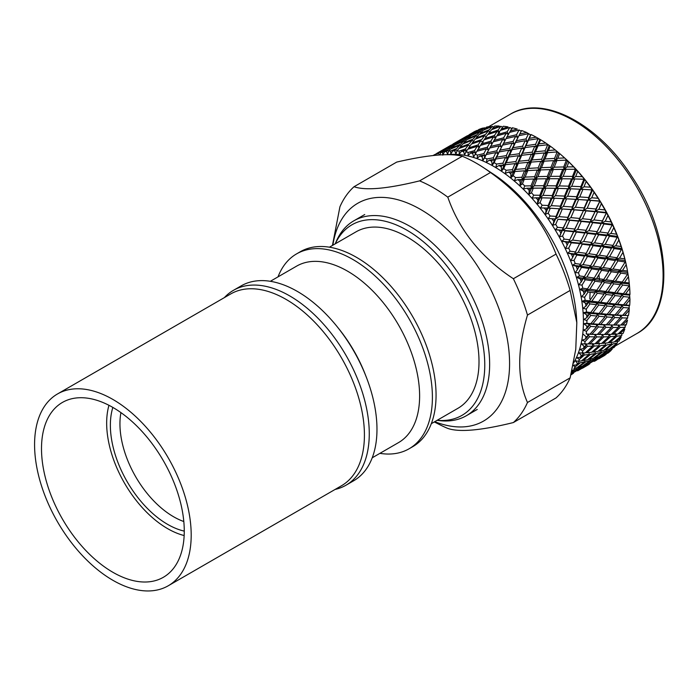 <?xml version="1.0" encoding="UTF-8"?>
<svg xmlns="http://www.w3.org/2000/svg" width="699" height="699" viewBox="0 0 699 699"><rect width="100%" height="100%" fill="white"/><g stroke="black" fill="none" stroke-linecap="round" stroke-linejoin="round"><path stroke-width="1.05" d="M437.093 420.335L439.112 420.58A112.522 64.963 -120 0 0 466.338 415.73A112.522 64.963 -120 0 0 466.338 285.795A112.522 64.963 -120 0 0 353.816 220.832A112.522 64.963 -120 0 0 336.001 241.976L335.205 243.855M437.137 420.309A110.031 63.53 -120 0 0 461.978 288.311A110.031 63.53 -120 0 0 335.249 243.829M431.318 423.673L457.906 408.321A101.888 58.83 -120 0 0 457.906 290.662A101.888 58.83 -120 0 0 356.018 231.841L329.43 247.193M379.906 453.354A112.522 64.963 -120 0 0 409.098 448.775L412.76 446.661A112.522 64.963 -120 0 0 412.76 316.734A112.522 64.963 -120 0 0 300.238 251.762L296.577 253.886A112.522 64.963 -120 0 0 278.019 276.874M409.098 448.775A112.522 64.963 -120 0 0 409.098 318.849A112.522 64.963 -120 0 0 296.577 253.886M372.226 457.784L398.517 442.607A101.888 58.83 -120 0 0 398.517 324.956A101.888 58.83 -120 0 0 296.621 266.127L270.338 281.304M335.118 489.44A112.522 64.963 -120 0 0 345.961 485.228L353.668 480.772A112.522 64.963 -120 0 0 366.302 377.137L365.297 374.542A101.888 58.83 -120 0 0 338.963 328.932L337.224 326.765A112.522 64.963 -120 0 0 241.146 285.882L233.44 290.33A112.522 64.963 -120 0 0 224.37 297.617M366.302 377.137A112.522 64.963 -120 0 0 337.224 326.765M345.961 485.228A112.522 64.963 -120 0 0 345.961 355.293A112.522 64.963 -120 0 0 233.44 290.33M108.957 405.298A86.169 49.751 -120 0 0 167.594 528.627A86.169 49.751 -120 0 0 184.16 535.548M112.854 407.421A80.927 46.728 -120 0 0 167.594 524.355A80.927 46.728 -120 0 0 184.265 531.118M120.927 412.611A75.876 43.801 -120 0 0 173.597 516.762A75.876 43.801 -120 0 0 183.811 521.524M168.258 585.771L341.479 485.761A110.748 63.941 -120 0 0 341.488 357.879A110.748 63.941 -120 0 0 230.74 293.938L57.51 393.956A110.748 63.941 -120 0 0 40.533 482.694A110.748 63.941 -120 0 0 112.88 580.292A110.748 63.941 -120 0 0 168.258 585.771A110.748 63.941 -120 0 0 168.258 457.889A110.748 63.941 -120 0 0 57.51 393.956M112.88 572.289A100.953 58.279 -120 0 0 163.356 577.287A100.953 58.279 -120 0 0 163.356 460.72A100.953 58.279 -120 0 0 62.412 402.441A100.953 58.279 -120 0 0 46.938 483.332A100.953 58.279 -120 0 0 112.88 572.289M528.54 133.701L518.911 135.676L516.369 140.735L526.024 138.918L528.54 133.701L530.506 134.872L531.109 134.558A129.472 74.749 60 0 1 536.203 137.187L540.694 139.783L538.903 143.872L545.779 143.024L550.244 146.143A129.472 74.749 60 0 1 555.277 149.97L558.527 152.67M550.244 146.143L548.427 150.53L555.277 149.97M557.147 151.945L547.553 152.653L544.967 158.979L554.543 158.402L557.147 151.945L558.632 152.749M553.643 160.639L544.084 161.163L541.463 167.673L550.987 167.288L553.643 160.639L554.954 161.364L554.543 158.402M550.069 169.586L540.563 169.927L537.907 176.611L547.352 176.401L550.069 169.586L551.284 170.233L550.987 167.288M546.417 178.752L536.989 178.918L534.254 185.777L543.656 185.724L546.417 178.752L547.544 179.311L547.352 176.401M542.695 188.136L533.311 188.145L531.467 192.775A129.472 74.749 60 0 1 533.687 195.196L539.846 195.274L542.695 188.136L543.735 188.599L543.656 185.724M534.254 185.777L531.231 188.73L533.311 188.145M537.907 176.611L534.971 179.652L536.989 178.918M541.463 167.673L538.614 170.801L540.563 169.927M544.967 158.979L542.214 162.185L544.084 161.163M548.427 150.53L545.77 153.806L547.553 152.653M547.684 144.754L538.038 145.855L535.504 151.779L545.141 150.818L547.684 144.754L549.353 145.689M558.597 152.723L559.672 153.588A129.472 74.749 60 0 1 561.026 154.759A129.472 74.749 60 0 1 564.591 157.957L567.605 160.709M559.672 153.588L557.802 158.236L564.591 157.957M566.4 160.15L556.902 160.49L554.228 167.183L563.7 166.965L566.4 160.15L568.864 162.019A129.472 74.749 60 0 1 573.626 166.878L576.387 169.665M562.756 169.324L553.302 169.499L550.576 176.358L559.978 176.305L562.756 169.324L563.892 169.874L563.7 166.965M559.017 178.717L549.632 178.726L546.854 185.742L556.159 185.847L559.017 178.717L560.056 179.18L559.978 176.305M555.172 188.311L545.884 188.162L543.009 195.336L552.254 195.58L555.172 188.311L556.124 188.678L556.159 185.847M551.231 198.088L542.013 197.808L540.065 202.631A129.472 74.749 60 0 1 542.171 205.244L548.208 205.506L551.231 198.088L552.105 198.35L552.254 195.58M543.009 195.336L539.811 198.097L542.013 197.808M546.854 185.742L543.735 188.599L545.884 188.162M550.576 176.358L547.544 179.311L549.632 178.726M554.228 167.183L551.284 170.233L553.302 169.499M557.802 158.236L554.954 161.364L556.902 160.49M568.864 162.019L566.915 166.921L573.626 166.878M575.347 169.28L565.972 169.289L563.176 176.314L572.498 176.419L575.347 169.28L577.724 171.351A129.472 74.749 60 0 1 582.267 176.646L584.757 179.425M571.511 178.874L562.206 178.734L559.331 185.908L568.567 186.161L571.511 178.874L572.472 179.241L572.498 176.419M567.553 188.669L558.335 188.389L555.39 195.694L564.521 196.078L567.553 188.669L568.427 188.931L568.567 186.161M563.473 198.638L554.368 198.21L551.31 205.655L560.353 206.161L563.473 198.638L564.259 198.796L564.521 196.078M571.223 209.613L562.328 208.957L559.06 216.638L567.885 217.354L571.223 209.613L571.861 209.56L550.253 208.215L548.173 213.212A129.472 74.749 60 0 1 550.13 215.991L556.028 216.41L559.27 208.756L559.803 208.8M551.31 205.655L547.946 208.215L550.253 208.215M563.429 206.354L572.35 206.983L575.592 199.337L566.566 198.796L563.429 206.354L559.986 208.809L560.353 206.161M555.39 195.694L552.105 198.35L554.368 198.21M559.331 185.908L556.124 188.678L558.335 188.389M563.176 176.314L560.056 179.18L562.206 178.734M566.915 166.921L563.892 169.874L565.972 169.289M577.724 171.351L575.67 176.48L582.267 176.646M583.883 179.241L574.674 178.953L571.712 186.266L580.86 186.65L583.883 179.241L584.818 179.503L586.155 181.478A129.472 74.749 60 0 1 590.428 187.157L592.49 189.953M579.812 189.202L570.681 188.791L567.623 196.236L576.675 196.742L579.812 189.202L580.607 189.359L580.86 186.65M566.723 220.019L557.924 219.276L555.696 224.405A129.472 74.749 60 0 1 557.496 227.324L563.237 227.865L567.282 219.844L557.924 219.276M578.344 221.129L569.694 220.29L566.181 228.154L574.753 229.036L578.842 220.84L567.282 219.844L567.885 217.354M559.06 216.638L555.539 218.979L548.252 218.507L550.13 215.991M567.623 196.236L564.259 198.796L559.986 208.809L562.328 208.957M583.036 210.6L574.246 209.857L570.873 217.616L579.558 218.438L583.604 210.425L571.861 209.56L572.35 206.983M587.562 200.176L578.65 199.538L575.382 207.219L584.207 207.935L587.562 200.176L588.2 200.124L576.081 199.372M571.712 186.266L568.427 188.931L564.259 198.796L566.566 198.796M579.751 196.935L588.689 197.546L591.922 189.901L582.914 189.359L579.751 196.935L576.299 199.39L576.675 196.742M575.67 176.48L572.472 179.241L568.427 188.931L570.681 188.791M576.413 169.691L572.472 179.241L574.674 178.953M586.155 181.478L583.971 186.799L590.428 187.157M573.495 231.753L564.958 230.845L562.564 236.087A129.472 74.749 60 0 1 564.189 239.11L569.746 239.74L573.923 231.352L562.52 230.268L564.958 230.845M584.757 233.055L576.387 232.077L572.595 240.072L580.878 241.085L585.124 232.531L573.923 231.352L574.753 229.036M566.181 228.154L562.52 230.268L555.434 229.648L557.496 227.324M570.873 217.616L567.282 219.844L569.694 220.29M589.807 222.334L581.28 221.426L577.645 229.359L586.059 230.321L590.244 221.933L578.842 220.84L579.558 218.438M575.382 207.219L571.861 209.56L574.246 209.857M594.683 211.692L586.015 210.871L582.503 218.735L591.066 219.617L595.181 211.413L583.604 210.425L584.207 207.935M583.971 186.799L580.607 189.359L576.299 199.39L578.65 199.538M599.375 201.163L590.585 200.421L587.195 208.197L595.898 209.001L599.934 200.997L588.2 200.124L588.689 197.546M594.054 192.295L591.721 197.782L598.021 198.289A129.472 74.749 60 0 0 594.054 192.295L592.682 189.927L591.922 189.901L592.647 189.883M584.783 179.442L580.607 189.359L582.914 189.359M590.393 245.262L582.311 244.196L578.23 252.278L586.208 253.361L590.646 244.493L571.275 242.815L568.689 248.136A129.472 74.749 60 0 1 570.113 251.221L575.478 251.92L579.838 243.191L568.803 241.95L571.275 242.815M583.682 241.435L591.8 242.492L595.845 234.418L587.597 233.396L583.682 241.435L579.838 243.191L580.878 241.085M572.595 240.072L568.803 241.95L561.935 241.225L564.189 239.11M577.645 229.359L573.923 231.352L576.387 232.077M606.732 235.825L598.632 234.768L594.543 242.859L602.521 243.934L606.985 235.056L596.151 233.772L595.845 234.418L596.151 233.772L585.124 232.531L586.059 230.321M582.503 218.735L578.842 220.84L581.28 221.426M601.096 223.619L592.7 222.658L588.916 230.653L597.199 231.666L601.463 223.095L590.244 221.933L591.066 219.617M587.195 208.197L583.604 210.425L586.015 210.871M606.147 212.907L597.619 211.989L593.975 219.932L602.407 220.884L606.575 212.505L595.181 211.413L595.898 209.001M591.721 197.782L588.2 200.124L590.585 200.421M598.021 198.289L600.004 201.015L595.181 211.413L597.619 211.989M599.978 200.971L601.358 203.68A129.472 74.749 60 0 1 604.958 209.927L607.964 215.51A129.472 74.749 60 0 1 611.171 221.941L613.809 227.656A129.472 74.749 60 0 1 616.588 234.191L617.601 236.393L606.985 235.056L612.175 224.982L603.936 223.96L600.004 232.016L608.139 233.064M601.358 203.68L598.842 209.298L604.958 209.927M584.748 256.131L576.806 255.048L574.019 260.404A129.472 74.749 60 0 1 575.225 263.532L580.38 264.257L584.949 255.24L574.325 253.912L576.806 255.048M595.181 257.608L587.422 256.507L583.018 264.633L590.672 265.725L595.181 257.608L595.338 256.594L584.949 255.24L586.208 253.361M578.23 252.278L574.325 253.912L567.702 253.117L570.113 251.221M588.916 230.653L585.124 232.531L579.838 243.191L582.311 244.196M601.061 246.712L593.128 245.629L588.899 253.728L596.701 254.829L601.061 246.712L601.271 245.821L590.646 244.493L591.8 242.492M593.975 219.932L590.244 221.933L585.124 232.531L587.597 233.396M600.004 232.016L596.151 233.772L597.199 231.666M598.842 209.298L595.181 211.413L590.244 221.933L592.7 222.658M612.56 224.37L612.175 224.982L612.481 224.344L601.463 223.095L602.407 220.884M607.964 215.51L605.255 221.216L601.463 223.095L606.645 212.522M605.255 221.216L611.171 221.941M589.091 268.503L581.489 267.402L578.475 272.776A129.472 74.749 60 0 1 579.462 275.904L584.39 276.621L589.091 268.503L589.213 267.368L579.025 266.022L581.489 267.402M599.078 269.963L591.66 268.87L586.915 276.987L594.22 278.053L599.078 269.963L599.165 268.713L589.213 267.368L590.672 265.725M583.018 264.633L579.025 266.022L572.656 265.192L575.225 263.532M588.899 253.728L584.949 255.24L587.422 256.507M605.413 259.076L597.802 257.983L593.25 266.101L600.712 267.201L605.413 259.076L605.535 257.948L595.338 256.594L596.701 254.829M594.543 242.859L590.646 244.493L593.128 245.629M611.52 248.171L603.744 247.079L599.34 255.205L606.985 256.306L611.52 248.171L611.686 247.166L601.271 245.821L602.521 243.934M603.936 223.96L601.463 223.095L596.151 233.772L598.632 234.768M613.809 227.656L610.891 233.422L616.588 234.191M617.4 237.276L609.467 236.192L605.22 244.309L613.04 245.401L617.636 236.341L618.833 239.975A129.472 74.749 60 0 1 621.14 246.555L621.865 248.521L611.686 247.166L613.04 245.401M592.534 280.815L585.273 279.757L582.031 285.105A129.472 74.749 60 0 1 582.783 288.198L587.475 288.879L592.534 280.815L592.577 279.434L582.844 278.132L585.273 279.757M602.04 282.195L594.98 281.173L589.877 289.22L596.824 290.207L602.04 282.195L602.066 280.701L592.577 279.434L594.22 278.053M586.915 276.987L582.844 278.132L576.745 277.32L579.462 275.904M593.25 266.101L589.213 267.368L591.66 268.87M608.846 271.395L601.586 270.338L596.684 278.412L603.796 279.451L608.846 271.395L608.899 270.015L599.165 268.713L600.712 267.201M599.34 255.205L595.338 256.594L597.802 257.983M615.417 260.535L607.981 259.451L603.237 267.568L610.542 268.634L615.417 260.535L615.504 259.277L605.535 257.948L606.985 256.306M605.22 244.309L601.271 245.821L603.744 247.079M610.891 233.422L606.985 235.056L609.467 236.192M618.833 239.975L615.679 245.777L621.14 246.555M621.743 249.648L614.15 248.547L609.572 256.682L617.051 257.765L621.909 248.468M595.006 292.933L588.104 291.964L584.635 297.25A129.472 74.749 60 0 1 585.142 300.29L589.598 300.893L595.006 292.933L595.015 291.317L585.745 290.12L588.104 291.964M604.032 294.174L597.33 293.257L591.87 301.19L598.449 302.047L604.032 294.174L604.015 292.435L595.015 291.317L596.824 290.207M589.877 289.22L585.745 290.12L579.934 289.36L582.783 288.198M596.684 278.412L592.577 279.434L594.98 281.173M611.328 283.514L604.425 282.545L599.165 290.531L605.911 291.466L611.328 283.514L611.328 281.898L602.066 280.701L603.796 279.451M603.237 267.568L599.165 268.713L601.586 270.338M618.379 272.767L611.293 271.745L606.199 279.801L613.145 280.788L618.379 272.767L618.405 271.264L608.899 270.015L610.542 268.634M609.572 256.682L605.535 257.948L607.981 259.451M625.186 261.959L617.925 260.902L613.006 268.993L620.135 270.024L625.186 261.959L625.229 260.587L615.504 259.277L617.051 257.765M615.679 245.777L611.686 247.166L614.15 248.547M621.918 248.503L622.966 252.348A129.472 74.749 60 0 1 624.792 258.901L626.182 264.624A129.472 74.749 60 0 1 627.169 269.316A129.472 74.749 60 0 1 627.501 271.072L627.658 272.461L618.405 271.264L620.135 270.024M622.966 252.348L619.576 258.132L624.792 258.901M596.509 304.729L589.973 303.89L586.26 309.098A129.472 74.749 60 0 1 586.513 312.034L590.725 312.532L596.509 304.729L596.483 302.877L587.702 301.863L589.973 303.89M605.037 305.751L598.702 305L592.874 312.776L599.078 313.449L605.037 305.751L605.002 303.794L596.483 302.877L598.449 302.047M591.87 301.19L587.702 301.863L582.18 301.19L585.142 300.29M599.165 290.531L595.015 291.317L597.33 293.257M612.822 295.31L606.295 294.471L600.659 302.326L607.038 303.113L612.822 295.31L612.796 293.458L604.015 292.435L605.911 291.466M606.199 279.801L602.066 280.701L604.425 282.545M620.371 284.738L613.652 283.829L608.191 291.771L614.771 292.628L620.371 284.738L620.363 282.999L611.328 281.898L613.145 280.788M613.006 268.993L608.899 270.015L611.293 271.745M619.576 258.132L615.504 259.277L617.925 260.902M626.182 264.624L622.538 270.364L627.501 271.072M627.658 274.078L620.764 273.108L615.487 281.112L622.25 282.038L627.658 274.078L627.711 272.435L628.436 276.682A129.472 74.749 60 0 1 629.231 282.955L629.703 288.381A129.472 74.749 60 0 1 629.965 294.41L629.624 295.144L612.796 293.458L614.771 292.628M597.007 316.07L590.847 315.415L586.889 320.5A129.472 74.749 60 0 1 586.889 323.305L590.847 323.672L597.007 316.07L596.972 313.991L588.68 313.213L590.847 315.415M605.037 316.822L599.078 316.271L592.874 323.838L598.702 324.292L605.037 316.822L605.002 314.637L596.972 313.991L599.078 313.449M592.874 312.776L588.68 313.213L583.464 312.671L586.513 312.034M600.659 302.326L596.483 302.877L598.702 305M613.329 306.643L607.169 305.996L601.166 313.668L607.169 314.244L613.329 306.643L613.294 304.572L605.002 303.794L607.038 303.113M608.191 291.771L604.015 292.435L606.295 294.471M615.487 281.112L611.328 281.898L613.652 283.829M629.161 285.874L622.634 285.035L616.981 292.907L623.386 293.676L629.161 285.874L629.126 284.021L620.363 282.999L622.25 282.038M622.538 270.364L618.405 271.264L620.764 273.108M628.436 276.682L624.53 282.335L629.231 282.955M621.376 296.324L615.024 295.581L609.187 303.357L615.4 304.03L621.376 296.324L621.341 294.358L623.386 293.676M596.509 326.826L590.725 326.407L586.513 331.343A129.472 74.749 60 0 1 586.26 333.982L589.973 334.183L596.509 326.826L596.483 324.537L588.68 324.056L590.725 326.407M604.032 327.246L598.449 326.949L591.87 334.271L597.33 334.454L604.032 327.246L604.015 324.852L596.483 324.537L598.702 324.292M592.874 323.838L583.77 323.689L586.889 323.305M601.166 313.668L596.972 313.991L599.078 316.271M612.822 317.407L607.038 316.988L600.659 324.432L606.295 324.764L612.822 317.407L612.796 315.118L605.002 314.637L607.169 314.244M609.187 303.357L605.002 303.794L607.169 305.996M621.376 307.385L615.4 306.852L609.187 314.419L615.024 314.873L621.376 307.385L621.341 305.201L613.294 304.572L615.4 304.03M616.981 292.907L612.796 293.458L615.024 295.581M624.53 282.335L620.363 282.999L622.634 285.035M629.703 288.381L625.535 293.921L629.965 294.41M629.659 297.215L623.508 296.559L617.488 304.248L623.508 304.808L629.659 297.215L629.624 295.144L629.965 299.6A129.472 74.749 60 0 1 629.703 305.323L629.187 305.76L629.231 310.207A129.472 74.749 60 0 1 628.436 315.555L627.728 315.555M595.006 336.892L589.598 336.743L585.142 341.496A129.472 74.749 60 0 1 584.635 343.952L588.104 343.96L595.006 336.892L595.015 334.402L596.824 336.918L589.877 343.943L594.98 343.821L602.04 336.918L596.824 336.918M597.33 334.454L587.702 334.279L589.598 336.743M591.87 334.271L586.26 333.982M600.659 324.432L596.483 324.537L598.449 326.949M613.652 325.035L620.371 317.809L614.771 317.529L608.191 324.852L613.652 325.035L606.295 324.764M609.187 314.419L605.002 314.637L607.038 316.988M620.371 317.809L620.363 315.424L612.796 315.118L615.024 314.873M617.488 304.248L613.294 304.572L615.4 306.852M629.161 307.979L623.386 307.551L616.981 315.004L622.634 315.328L629.161 307.979L629.126 305.69L621.341 305.201L623.508 304.808M625.535 293.921L621.341 294.358L623.508 296.559M629.965 299.6L625.535 304.982L629.703 305.323M611.328 327.473L605.911 327.324L599.165 334.489L604.425 334.533L611.328 327.473L611.328 324.983L613.145 327.49L606.199 334.524L611.293 334.393L618.379 327.49L613.145 327.49M592.534 346.145L587.475 346.311L582.783 350.863A129.472 74.749 60 0 1 582.031 353.1L585.273 352.89L592.534 346.145L592.577 343.471L594.22 346.066L586.915 352.759L591.66 352.287L599.078 345.734L594.22 346.066M585.718 346.346L584.067 346.354A129.472 74.749 60 0 1 583.473 348.565L585.718 346.346L585.745 343.759L587.475 346.311M589.877 343.943L588.2 343.864M602.04 336.918L602.066 334.34L603.796 336.892L596.684 343.751L601.586 343.462L608.846 336.726L603.796 336.892M599.165 334.489L597.339 334.445M608.191 324.852L604.015 324.852L605.911 327.324M616.981 315.004L612.796 315.118L614.771 317.529M628.034 315.564L622.634 315.328M625.535 304.982L621.341 305.201L623.386 307.551M629.231 310.207L624.53 315.415L628.436 315.555M627.658 318.036L622.25 317.888L615.487 325.07L620.764 325.105L627.658 318.036L627.711 315.555M589.091 354.498L584.39 355.013L579.462 359.33A129.472 74.749 60 0 1 578.475 361.322L581.489 360.867L589.091 354.498L589.17 352.549M582.756 355.153L581.219 355.275A129.472 74.749 60 0 1 580.397 357.268L582.756 355.153L582.844 352.401L584.39 355.013M586.915 352.759L585.552 352.628M599.078 345.734L599.165 342.973M596.684 343.751L595.164 343.637M608.846 336.726L608.899 334.052L610.542 336.638L603.237 343.34L607.981 342.868L615.417 336.298L610.542 336.638M606.199 334.524L604.521 334.437M618.379 327.49L618.405 324.904L620.135 327.455L613.006 334.323L617.925 334.026L625.186 327.298L620.135 327.455M615.487 325.07L613.661 325.026M624.53 315.415L620.363 315.424L622.25 317.888M622.538 325.087L627.501 320.09A129.472 74.749 60 0 1 626.182 325.009L620.861 325.009M605.413 345.07L600.712 345.594L593.25 352.095L597.802 351.448L605.413 345.07L605.491 343.13M595.181 353.589L590.672 354.288L583.018 360.614L587.422 359.767L595.181 353.589L595.268 351.833M584.748 361.837L580.38 362.737L575.225 366.809A129.472 74.749 60 0 1 574.019 368.539L576.806 367.823L584.748 361.837L584.845 360.282M583.018 360.614L581.97 360.474M593.25 352.095L592.036 351.955M603.237 343.34L601.865 343.209M615.417 336.298L615.504 333.537L617.051 336.158L609.572 342.676L614.15 342.012L621.743 335.642L617.051 336.158M613.006 334.323L611.485 334.218M625.186 327.298L625.229 324.624M619.576 333.904L624.792 329.142A129.472 74.749 60 0 1 622.966 333.58L618.213 333.773M611.52 344.161L606.985 344.869L599.34 351.195L603.744 350.348L611.52 344.161L611.616 342.396M601.061 352.418L596.701 353.318L588.899 359.443L593.128 358.404L601.061 352.418L601.157 350.863M590.393 360.413L586.208 361.505L578.23 367.429L582.311 366.171L590.393 360.413L590.498 359.068M571.188 373.703L579.523 368.111L575.478 369.422L571.546 372.218M579.523 368.111L579.628 367.019M578.23 367.429L577.505 367.307M588.899 359.443L588.016 359.303M599.34 351.195L598.292 351.055M609.572 342.676L608.357 342.536M621.743 335.642L621.822 333.694M615.679 341.759L621.14 337.259A129.472 74.749 60 0 1 618.833 341.173L614.631 341.619M617.4 342.991L613.04 343.882L605.22 350.016L609.467 348.967L617.4 342.991L617.497 341.427M606.732 350.977L602.521 352.078L594.543 358.01L598.632 356.752L606.732 350.977L606.837 349.64M595.845 358.692L591.8 360.002L583.682 365.708L587.597 364.249L595.845 358.692L595.941 357.6M584.757 366.11L580.878 367.622L572.595 373.126L584.757 366.11L584.845 365.297M570.917 374.795L573.495 373.222L571.013 374.402M573.495 373.222L573.556 372.724M583.682 365.708L583.123 365.603M594.543 358.01L593.827 357.888M605.22 350.016L604.338 349.884M610.891 348.574L616.588 344.362A129.472 74.749 60 0 1 613.809 347.7L610.166 348.452M612.175 349.255L608.139 350.566L600.004 356.289L603.936 354.812L612.175 349.255L612.28 348.172M601.096 356.673L597.199 358.203L588.916 363.707L601.096 356.673L601.184 355.861M589.807 363.803L577.645 370.828L589.877 363.305M572.245 374.096L570.9 374.9M600.004 356.289L599.445 356.184M605.255 354.271L611.171 350.365A129.472 74.749 60 0 1 607.964 353.091L604.871 354.192M606.147 354.376L593.975 361.4L606.208 353.869M588.567 364.677L582.468 368.224M598.842 358.797L604.958 355.206A129.472 74.749 60 0 1 602.189 356.848M596.745 359.968L594.692 361.165M433.092 155.51L434.647 154.628M444.922 148.765L445.997 148.118M436.709 153.43L450.969 145.209M433.319 155.484A129.472 74.749 60 0 1 434.996 154.715L444.206 149.28L433.188 155.554M444.206 149.28L444.669 149.481M461.244 139.337L462.31 138.699M453.031 143.985L467.308 135.772M460.519 139.861L448.356 146.886L460.991 140.062M456.001 143.085L443.839 150.11L452.742 145.689L456.001 143.085L456.744 143.417M451.65 146.615L442.712 150.984L440.553 152.723A129.472 74.749 60 0 1 442.519 152.216L448.487 149.472L451.65 146.615L452.637 147.078M472.734 132.618A129.472 74.749 60 0 1 475.538 131.045L469.361 134.575M476.858 130.433L464.678 137.458L477.321 130.626M472.341 133.658L460.152 140.691L469.064 136.27L472.341 133.658L473.083 133.981M467.963 137.196L459.025 141.556L455.8 144.221L464.809 140.045L467.963 137.196L468.959 137.651M463.752 141.058L454.717 145.174L451.589 148.083L460.711 144.143L463.752 141.058L464.957 141.635M459.689 145.235L450.532 149.114L448.522 151.176A129.472 74.749 60 0 1 450.628 150.993L456.727 148.564L459.689 145.235L461.087 145.925M451.589 148.083L451.336 148.765M455.8 144.221L455.617 144.754M476.491 131.255L478.876 129.498A129.472 74.749 60 0 1 482.834 128.083L476.377 131.622M484.302 127.768L475.372 132.128L472.122 134.802L481.148 130.608L484.302 127.768L485.289 128.223M480.091 131.622L471.039 135.755L467.902 138.664L477.033 134.715L480.091 131.622L481.296 132.198M476.002 135.816L466.853 139.695L463.839 142.832L473.04 139.145L476.002 135.816L477.4 136.506M472.052 140.316L462.825 143.95L459.89 147.34L469.186 143.88L472.052 140.316L473.616 141.119M468.225 145.139L458.894 148.537L457.006 150.923A129.472 74.749 60 0 1 459.217 151.063L465.429 148.948L468.225 145.139L469.946 146.047M459.89 147.34L459.488 148.319M463.839 142.832L463.516 143.671M467.902 138.664L467.648 139.346M472.122 134.802L471.939 135.326M484.25 129.228L486.469 127.131A129.472 74.749 60 0 1 490.742 126.397L484.25 129.228L483.996 129.909M492.341 126.379L483.192 130.259L480.161 133.413L489.387 129.708L492.341 126.379L493.739 127.078M488.391 130.888L479.138 134.531L476.202 137.921L485.508 134.461L488.391 130.888L489.955 131.683M484.538 135.72L475.215 139.118L472.375 142.745L481.742 139.529L484.538 135.72L486.259 136.628M480.798 140.875L471.423 144.02L468.645 147.891L478.09 144.911L480.798 140.875L483.236 142.177M477.172 146.336L467.701 149.254L465.901 151.954A129.472 74.749 60 0 1 468.208 152.426L474.499 150.635L477.172 146.336L479.514 147.629L478.09 144.911M468.645 147.891L468.068 149.14M472.375 142.745L471.895 143.854M476.202 137.921L475.801 138.9M480.161 133.413L479.837 134.252M492.55 128.485L494.63 126.047A129.472 74.749 60 0 1 499.173 126.003L492.55 128.485L492.14 129.464M500.877 126.283L491.554 129.682L488.697 133.317L498.09 130.093L500.877 126.283L502.598 127.201M497.146 131.438L487.736 134.601L484.957 138.472L494.411 135.492L497.146 131.438L499.575 132.749L498.09 130.093M493.485 136.917L484.023 139.835L481.323 143.942L490.82 141.207L493.485 136.917L495.827 138.21L494.411 135.492M489.92 142.718L480.414 145.383L477.758 149.735L487.308 147.236L489.92 142.718L492.166 143.985L490.82 141.207M486.425 148.817L476.858 151.264L475.128 154.278A129.472 74.749 60 0 1 477.496 155.064L483.848 153.579L486.425 148.817L488.584 150.067L487.308 147.236M477.758 149.735L476.989 151.229M481.323 143.942L480.659 145.313M484.957 138.472L484.381 139.721M488.697 133.317L488.217 134.435M501.297 129.035L503.271 126.257A129.472 74.749 60 0 1 508.033 126.895L501.297 129.035L500.729 130.285M509.824 127.489L500.362 130.398L497.644 134.514L507.159 131.779L509.824 127.489L512.157 128.782M506.259 133.282L496.727 135.964L494.071 140.316L503.63 137.817L506.259 133.282L508.505 134.549L507.159 131.779M502.738 139.398L493.171 141.845L490.576 146.423L500.161 144.16L502.738 139.398L504.905 140.639L503.63 137.817M499.287 145.829L489.702 148.022L487.124 152.845L496.753 150.809L499.287 145.829L501.349 147.035L500.161 144.16M495.888 152.548L486.251 154.531L484.573 157.852A129.472 74.749 60 0 1 486.985 158.953L493.363 157.773L495.888 152.548L497.863 153.719L496.753 150.809M487.124 152.845L486.251 154.531M490.576 146.423L485.036 156.454L483.848 153.579M494.071 140.316L493.302 141.81M497.644 134.514L496.98 135.894M510.41 130.879L512.297 127.76A129.472 74.749 60 0 1 517.225 129.079L510.41 130.879L509.65 132.373M519.077 129.97L509.519 132.408L506.906 136.995L516.509 134.724L519.077 129.97L521.253 131.176M515.626 136.392L506.015 138.603L503.446 143.426L513.075 141.39L515.626 136.392L517.697 137.598L516.509 134.724M512.21 143.129L502.572 145.112L500.047 150.154L509.676 148.354L512.21 143.129L514.176 144.3L513.075 141.39M508.82 150.171L499.182 151.919L496.657 157.196L506.321 155.606L508.82 150.171L510.689 151.299L509.676 148.354M505.464 157.502L495.801 159.031L494.132 162.649A129.472 74.749 60 0 1 495.346 163.339A129.472 74.749 60 0 1 496.561 164.047L502.939 163.155L505.464 157.502L507.238 158.568L506.321 155.606M496.657 157.196L494.376 160.718L495.801 159.031M500.047 150.154L499.182 151.919M503.446 143.426L502.572 145.112M492.498 159.59L489.414 160.141A129.472 74.749 60 0 1 491.694 161.312L492.498 159.59L494.376 160.718L506.906 136.995M521.262 131.15L521.611 130.538A129.472 74.749 60 0 1 526.653 132.522L530.48 134.785M521.611 130.538L519.785 133.99L526.653 132.522M525.159 140.735L515.504 142.491L512.97 147.769L522.634 146.178L525.159 140.735L527.037 141.862L526.024 138.918M521.777 148.074L512.114 149.612L509.615 155.099L519.261 153.736L521.777 148.074L523.56 149.149L522.634 146.178M518.405 155.702L508.758 157.013L506.242 162.727L515.897 161.565L518.405 155.702L520.082 156.716L519.261 153.736M515.032 163.601L505.377 164.711L503.708 168.608A129.472 74.749 60 0 1 506.12 170.294L512.489 169.674L515.032 163.601L516.622 164.553L515.897 161.565M506.242 162.727L503.769 166.135L505.377 164.711M509.615 155.099L507.238 158.568L508.758 157.013M512.97 147.769L510.689 151.299L512.114 149.612M516.369 140.735L515.504 142.491M519.785 133.99L518.911 135.676M531.109 134.558L529.318 138.341L536.203 137.187M538.116 138.647L528.461 140.176L525.936 145.68L535.6 144.3L538.116 138.647L539.89 139.721L536.43 147.279L534.744 146.266L525.08 147.594L522.555 153.308L532.21 152.146L534.744 146.266M531.345 154.182L521.699 155.292L519.182 161.207L528.802 160.254L531.345 154.182L532.935 155.134L535.504 151.779M527.928 162.36L518.317 163.26L515.775 169.385L525.377 168.625L527.928 162.36L529.423 163.243L532.088 159.966L541.699 159.206L544.276 152.932L534.639 153.841L532.088 159.966M524.495 170.801L514.892 171.508L513.188 175.667A129.472 74.749 60 0 1 515.565 177.625L521.882 177.258L524.495 170.801L525.893 171.605L528.645 168.398L538.204 167.839L540.808 161.382L531.214 162.089L528.645 168.398M525.377 168.625L525.893 171.605L522.293 180.228L525.141 177.092L534.665 176.707L537.304 170.075L527.762 170.591L525.141 177.092M515.775 169.385L513.11 172.662L514.892 171.508M528.802 160.254L529.423 163.243L525.893 171.605L527.762 170.591M519.182 161.207L516.622 164.553L518.317 163.26M532.21 152.146L532.935 155.134L529.423 163.243L531.214 162.089M522.555 153.308L520.082 156.716L521.699 155.292M535.6 144.3L536.43 147.279L538.903 143.872M525.936 145.68L523.56 149.149L525.08 147.594M529.318 138.341L527.037 141.862L528.461 140.176M511.616 171.788L508.54 172.059A129.472 74.749 60 0 1 510.794 173.771L511.616 171.788L513.11 172.662L530.593 134.855M436.849 153.963A129.472 74.749 60 0 1 438.623 153.326L436.849 153.963M444.529 151.779A129.472 74.749 60 0 1 446.443 151.447L447.43 150.486L444.529 151.779L443.201 154.348M452.769 150.888A129.472 74.749 60 0 1 454.804 150.862L455.731 149.743L452.769 150.888L450.768 154.042L450.628 150.993M461.471 151.281A129.472 74.749 60 0 1 463.603 151.569L464.486 150.294L461.471 151.281L459.217 154.199L459.217 151.063M470.549 152.976A129.472 74.749 60 0 1 472.751 153.562L473.599 152.137L470.549 152.976L468.059 155.615L468.208 152.426M479.898 155.938A129.472 74.749 60 0 1 482.153 156.821L482.965 155.248L479.898 155.938L477.172 158.289L477.496 155.064M538.038 145.855L536.43 147.279L532.935 155.134L534.639 153.841M498.999 165.532A129.472 74.749 60 0 1 501.27 166.982L502.083 165.13L498.999 165.532L495.871 167.253L496.561 164.047M521.882 177.258L522.293 180.228L520.047 185.637L520.143 181.6L520.982 179.494L517.933 179.652A129.472 74.749 60 0 1 520.143 181.6M524.783 185.951L531.039 185.82L533.748 179.005L524.241 179.346L522.476 183.75A129.472 74.749 60 0 1 524.783 185.951L523.499 188.922L527.09 188.223A129.472 74.749 60 0 1 529.213 190.39L530.095 188.18L527.09 188.223M522.476 183.75L520.047 185.637M524.241 179.346L522.293 180.228L520.982 179.494M535.888 197.677A129.472 74.749 60 0 1 537.924 200.045L538.85 197.73L532.201 198.035L533.687 195.196M544.241 207.918A129.472 74.749 60 0 1 546.155 210.451L547.151 208.057L540.484 207.935L542.171 205.244M552.07 218.822A129.472 74.749 60 0 1 553.844 221.504L554.901 219.04L548.252 218.507M559.27 230.286A129.472 74.749 60 0 1 560.878 233.073L562.022 230.556L555.434 229.648M565.771 242.169A129.472 74.749 60 0 1 567.204 245.043L568.436 242.474L561.935 241.225M571.494 254.34A129.472 74.749 60 0 1 572.743 257.267L574.071 254.681L567.702 253.117M576.395 266.677A129.472 74.749 60 0 1 577.426 269.622L578.859 267.027L572.656 265.192M580.397 279.05A129.472 74.749 60 0 1 581.219 281.977L582.756 279.39L580.397 279.05L576.745 277.32M583.473 291.3A129.472 74.749 60 0 1 584.067 294.183L585.718 291.623L583.473 291.3L579.934 289.36M585.579 303.314A129.472 74.749 60 0 1 585.937 306.118L587.71 303.593L585.579 303.314L582.18 301.19M586.706 314.952A129.472 74.749 60 0 1 586.819 317.652L588.715 315.179L586.706 314.952L583.464 312.671M586.819 326.084A129.472 74.749 60 0 1 586.706 328.644L588.715 326.241L586.819 326.084L583.77 323.689M585.937 336.586A129.472 74.749 60 0 1 585.579 338.989L587.71 336.673L585.937 336.586L583.088 334.113M577.426 363.253A129.472 74.749 60 0 1 576.395 365.009L578.859 363.017L577.426 363.253L575.277 360.736L578.475 361.322M571.494 371.693L574.071 369.832L572.743 370.199A129.472 74.749 60 0 1 571.73 371.422M540.694 139.783A129.472 74.749 60 0 1 545.779 143.024M462.275 156.235C449.536 152.941 427.683 154.898 396.7 162.089L354.026 186.729C365.56 190.748 387.412 188.791 419.592 180.875L462.275 156.235A143.015 82.569 60 0 1 483.498 167.638A143.015 82.569 60 0 1 490.48 172.513L447.797 197.153C459.33 230.338 481.183 257.529 513.372 278.726L556.046 254.087C543.306 221.714 521.454 194.523 490.48 172.513M556.046 254.087A143.015 82.569 60 0 1 570.148 290.426L527.474 315.066C517.129 350.103 517.129 379.242 527.474 402.493L570.148 377.853L575.758 349.378L576.815 322.65L570.148 290.426M570.148 377.853A143.015 82.569 60 0 1 556.046 397.914L513.372 422.554C481.148 430.488 459.295 432.436 447.797 428.417A143.015 82.569 60 0 1 439.933 424.791L434.306 421.943M483.498 167.638L493.546 174.252A126.606 73.098 60 0 1 576.544 318.01L576.815 322.65M513.372 278.726A143.015 82.569 60 0 1 527.474 315.066M419.592 180.875A143.015 82.569 60 0 1 433.695 187.874A143.015 82.569 60 0 1 447.797 197.153M332.444 245.445L339.924 206.79A143.015 82.569 60 0 1 354.026 186.729M527.474 402.493A143.015 82.569 60 0 1 513.372 422.554M332.864 245.209A125.75 72.6 60 0 1 420.667 209.49A125.75 72.6 60 0 1 509.3 355.179A125.75 72.6 60 0 1 434.752 421.68M599.497 280.36L598.938 274.724M589.816 298.849L590.096 292.243M561.026 154.759L562.197 155.772A126.606 73.098 60 0 1 626.872 267.796L627.169 269.316M531.467 192.775L528.89 194.418L529.213 190.39M517.933 179.652L514.481 180.7L515.565 177.625M513.188 175.667L510.934 177.773L510.794 173.771M508.54 172.059L505.237 173.448L506.12 170.294M503.708 168.608L501.629 170.923L501.27 166.982M447.675 154.671A126.606 73.098 60 0 1 493.905 166.511A126.606 73.098 60 0 1 573.521 363.122M494.132 162.649L492.236 165.156L491.694 161.312M489.414 160.141L486.478 162.177L486.985 158.953M484.573 157.852L482.869 160.534L482.153 156.821M475.128 154.278L473.625 157.109L472.751 153.562M465.901 151.954L464.608 154.916L463.603 151.569M457.006 150.923L455.905 153.99L454.804 150.862M448.522 151.176L447.622 154.322L446.443 151.447M442.79 155.161L442.519 152.216M440.553 152.723L440.143 154.636M439.391 154.951L438.623 153.326M575.225 366.809L573.477 365.691M572.656 365.158L576.395 365.009M579.462 359.33L576.745 357.766L580.397 357.268M581.219 355.275L578.816 352.742L582.031 353.1M582.783 350.863L579.934 349.404L583.473 348.565M584.067 346.354L581.428 343.829L584.635 343.952M585.142 341.496L582.18 340.168L585.579 338.989M586.513 331.343L583.464 330.164L586.706 328.644M586.889 320.5L583.77 319.495L586.819 317.652M586.26 309.098L583.088 308.285L585.937 306.118M584.635 297.25L581.428 296.656L584.067 294.183M582.031 285.105L578.816 284.729L581.219 281.977M578.475 272.776L575.277 272.636L577.426 269.622M574.019 260.404L570.838 260.517L572.743 257.267M568.689 248.136L565.57 248.503L567.204 245.043M562.564 236.087L559.506 236.716L560.878 233.073M555.696 224.405L552.734 225.288L553.844 221.504M548.173 213.212L545.316 214.357L546.155 210.451M540.065 202.631L537.339 204.029L537.924 200.045M574.071 369.832L574.176 368.495M578.859 363.017L578.955 361.252M587.71 336.673L587.702 334.279L589.973 334.183M588.715 326.241L588.68 324.056L590.847 323.672M588.715 315.179L588.68 313.213L590.725 312.532M587.71 303.593L587.702 301.863L589.598 300.893M585.718 291.623L585.745 290.12L587.475 288.879M582.756 279.39L582.844 278.132L584.39 276.621M578.859 267.027L580.38 264.257M574.071 254.681L575.478 251.92M568.436 242.474L569.746 239.74M562.022 230.556L563.237 227.865M554.901 219.04L555.539 218.979L556.028 216.41M547.151 208.057L547.946 208.215L548.208 205.506M538.85 197.73L539.811 198.097L539.846 195.274M530.095 188.18L531.231 188.73L531.039 185.82M533.748 179.005L534.971 179.652L534.665 176.707M510.934 177.773L513.11 172.662L512.489 169.674M537.304 170.075L538.614 170.801L538.204 167.839M502.083 165.13L503.769 166.135L502.939 163.155M540.808 161.382L542.214 162.185L541.699 159.206M492.236 165.156L494.376 160.718L493.363 157.773M544.276 152.932L545.77 153.806L545.141 150.818M482.965 155.248L485.036 156.454L482.869 160.534M528.89 194.418L549.248 145.61M473.599 152.137L475.844 153.404L474.499 150.635M464.486 150.294L466.915 151.604L465.429 148.948M455.731 149.743L457.295 150.538M447.43 150.486L448.636 151.054M439.68 152.513L440.519 152.88M521.41 130.879L510.689 151.299L501.629 170.923M592.63 189.962L578.842 220.84L565.57 248.503M576.299 199.39L559.506 236.716M559.986 208.809L552.734 225.288M567.64 160.744L545.316 214.357M558.571 152.697L537.339 204.029M615.295 345.988L636.876 333.528A126.606 73.098 -120 0 0 656.282 232.077A126.606 73.098 -120 0 0 573.573 120.516A126.606 73.098 -120 0 0 510.27 114.243L488.688 126.702M364.747 214.523L353.816 220.832M477.268 409.413L466.338 415.73M636.876 333.528C675.225 313.475 671.835 235.79 631.931 176.655C598.169 123.487 542.669 94.173 510.27 114.243"/></g></svg>
